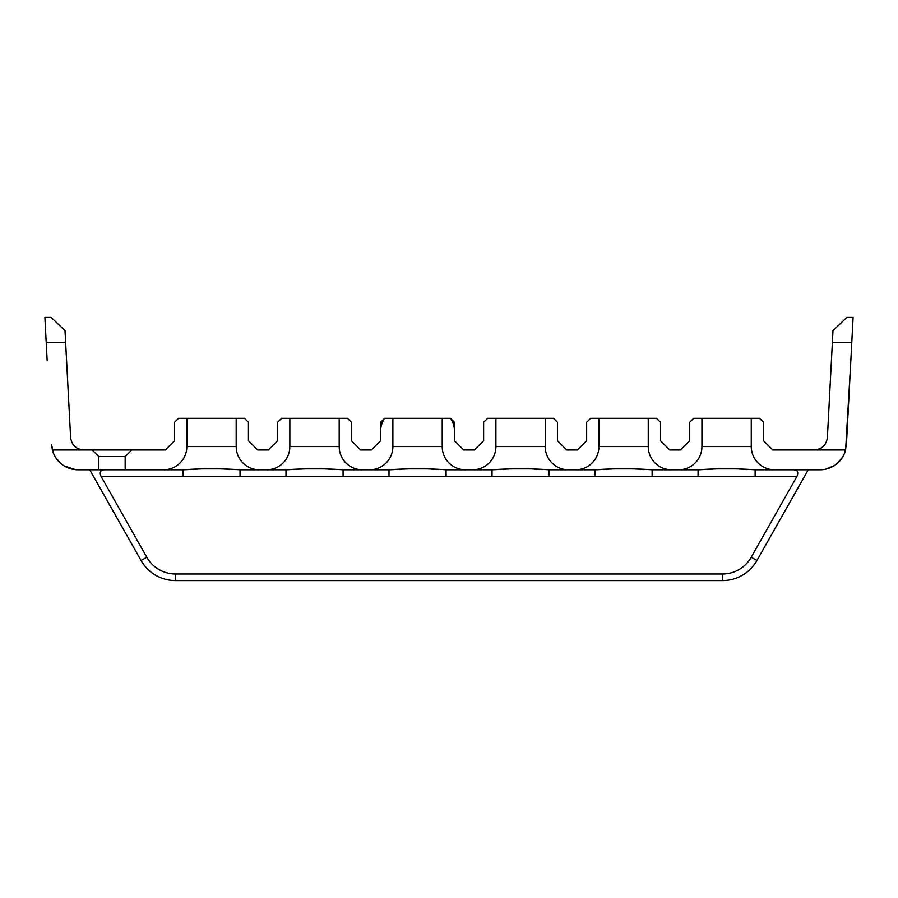 <?xml version="1.0" encoding="UTF-8"?>
<svg xmlns="http://www.w3.org/2000/svg" width="898" height="898" viewBox="0 0 898 898"><rect width="100%" height="100%" fill="white"/><g stroke="black" fill="none" stroke-linecap="round" stroke-linejoin="round"><path stroke-width="1.35" d="M92.191 449.988L52.376 449.988A26.379 26.379 0 0 0 77.924 469.777L98.791 469.777L98.791 456.588L92.191 449.988L131.759 449.988L125.17 456.588L125.17 469.777L163.616 469.777A23.213 23.213 0 0 0 186.84 446.564L186.84 418.333L178.522 418.333L174.571 422.284L178.522 418.333L236.174 418.333L236.174 446.564A23.213 23.213 0 0 0 259.387 469.777L240.035 469.777C221.02 468.453 201.994 468.453 182.968 469.777L182.968 476.367L101.036 476.367L146.789 557.243A32.979 32.979 0 0 0 175.492 573.979L722.508 573.979A32.979 32.979 0 0 0 751.211 557.243L796.964 476.367L182.968 476.367L182.968 469.777L163.616 469.777L182.968 469.777M845.624 449.988L772.763 449.988L763.536 440.761L763.536 422.284L759.573 418.333L751.267 418.333L751.267 446.564A23.213 23.213 0 0 0 774.48 469.777L820.076 469.777A26.379 26.379 0 0 0 845.624 449.988L850.833 360.794M680.437 449.988L669.751 449.988L660.513 440.761L660.513 422.284L656.55 418.333L648.244 418.333L648.244 446.564A23.213 23.213 0 0 0 671.457 469.777L652.116 469.777L652.116 476.367M577.414 449.988L586.641 440.761L577.414 449.988L566.728 449.988L557.49 440.761L566.728 449.988M474.391 449.988L483.629 440.761L474.391 449.988L463.705 449.988L454.478 440.761L463.705 449.988M371.379 449.988L380.606 440.761L371.379 449.988L360.693 449.988L351.455 440.761L360.682 449.988M268.356 449.988L277.583 440.761L268.356 449.988L257.67 449.988L248.432 440.761L257.67 449.988M165.333 449.988L174.571 440.761L165.333 449.988L131.759 449.988M82.077 449.876L80.472 449.572L82.077 449.876M77.116 448.181L74.792 446.452L77.116 448.181M73.49 445.038L72.85 444.173L73.49 445.038M83.783 449.988C76.094 449.303 71.705 445.139 70.605 437.494L65.621 342.363L46.202 342.363L44.9 317.421L51.13 317.421L65.004 330.599L65.621 342.363M47.167 360.794L46.202 342.363M53.644 453.714L51.579 444.779L52.376 449.988M846.87 317.421L832.996 330.599L846.87 317.421L853.1 317.421L846.421 444.779L844.446 453.501M851.798 342.363L832.379 342.363L827.395 437.494C826.295 445.139 821.906 449.303 814.217 449.988M174.571 440.761L174.571 422.284M689.664 440.761L689.664 422.284L693.626 418.333L689.664 422.284L689.664 440.761L680.426 449.988L689.664 440.761M772.763 449.988L763.536 440.761L763.536 422.284L759.573 418.333L693.626 418.333L701.933 418.333L701.933 446.564A23.213 23.213 0 0 1 678.72 469.777L652.116 469.777C633.09 468.453 614.064 468.453 595.037 469.777L549.093 469.777L549.093 476.367M244.481 418.333L236.174 418.333L244.481 418.333L248.432 422.284L244.481 418.333M380.606 431.208L380.606 422.284L384.569 418.333L450.515 418.333L442.209 418.333L450.515 418.333L454.478 422.284L454.478 431.208M487.58 418.333L483.629 422.284L487.58 418.333L495.898 418.333L487.58 418.333M492.025 476.367L492.025 469.777L472.674 469.777L492.025 469.777C511.052 468.453 530.067 468.453 549.093 469.777L568.445 469.777A23.213 23.213 0 0 1 545.221 446.564L545.221 418.333L553.538 418.333L557.49 422.284L553.538 418.333L495.898 418.333L495.898 446.564A23.213 23.213 0 0 1 472.674 469.777L446.082 469.777L446.07 476.367M281.545 418.333L277.583 422.284L281.545 418.333L289.852 418.333L281.545 418.333M442.209 418.333L442.209 446.564A23.213 23.213 0 0 0 465.422 469.777L446.07 469.777C427.055 468.453 408.029 468.453 389.002 469.777L362.399 469.777A23.213 23.213 0 0 1 339.186 446.564L339.186 418.333L347.492 418.333L351.455 422.284L347.492 418.333L289.852 418.333L289.852 446.564A23.213 23.213 0 0 1 266.639 469.777L240.035 469.777L240.035 476.367M660.513 422.284L656.55 418.333L590.603 418.333L586.641 422.284L590.603 418.333L598.91 418.333L598.91 446.564A23.213 23.213 0 0 1 575.697 469.777L595.048 469.777L595.048 476.367L595.037 469.777M660.513 440.761L669.74 449.988M557.49 440.761L557.49 422.284M450.515 418.333A23.213 23.213 0 0 1 454.478 431.298L454.478 440.536M384.569 418.333A23.213 23.213 0 0 0 380.606 431.298L380.606 440.536M380.606 422.284L382.425 422.284M452.659 422.284L454.478 422.284M351.455 440.761L351.455 422.284M184.236 469.766L199.603 468.969M201.68 468.857L221.335 468.857M223.815 468.992L232.38 469.531M699.34 469.766L714.696 468.969M716.772 468.857L736.427 468.857M738.908 468.992L747.473 469.531M698.06 469.777L698.06 476.367L698.06 469.777L678.72 469.777L698.06 469.777C717.087 468.453 736.113 468.453 755.139 469.777L755.128 476.367M285.991 469.777L285.991 476.367L285.991 469.777L266.639 469.777L285.979 469.777C305.006 468.453 324.032 468.453 343.058 469.777L343.058 476.367M362.399 469.777L343.058 469.777L362.399 469.777M82.077 469.777L77.924 469.777M98.791 469.777L125.17 469.777M820.076 469.777L816.709 469.777M774.48 469.777L755.128 469.777L774.48 469.777M248.432 440.761L248.432 422.284M277.583 440.761L277.583 422.284M389.002 476.367L389.002 469.777L369.662 469.777A23.213 23.213 0 0 0 392.875 446.564L392.875 418.333M483.629 440.761L483.629 422.284M586.641 440.761L586.641 422.284M101.036 476.367C99.274 472.045 100.565 469.845 104.886 469.777M89.733 469.777L141.053 560.487A39.568 39.568 0 0 0 175.492 580.579L722.508 580.579A39.568 39.568 0 0 0 756.947 560.487L808.267 469.777M793.114 469.777C797.435 469.845 798.726 472.045 796.964 476.367M493.294 469.766L508.661 468.969M510.738 468.857L530.381 468.857M532.873 468.992L541.438 469.531M390.282 469.766L405.638 468.969M407.714 468.857L427.369 468.857M429.85 468.992L438.415 469.531M287.259 469.766L302.626 468.969M304.691 468.857L324.346 468.857M326.827 468.992L335.392 469.531M596.317 469.766L611.684 468.969M613.749 468.857L633.404 468.857M635.885 468.992L644.45 469.531M75.488 469.665L64.274 465.972M55.687 457.598L60.671 463.357M825.823 469.149L834.208 465.669M837.452 463.245L842.65 457.06M816.709 449.752L817.427 449.595L816.709 449.752M820.514 448.394L821.243 447.967M822.647 446.946L824.555 444.993M825.183 444.128L823.994 445.655M822.736 446.867L820.806 448.225M832.379 342.363L832.996 330.599M98.791 456.588L125.17 456.588M236.174 446.564L186.84 446.564M648.244 446.564L598.91 446.564M545.221 446.564L495.898 446.564M442.209 446.564L392.875 446.564M339.186 446.564L289.852 446.564M146.789 557.243L141.053 560.487M175.492 573.979L175.492 580.579M722.508 573.979L722.508 580.579M751.211 557.243L756.947 560.487M751.267 446.564L701.933 446.564"/></g></svg>

